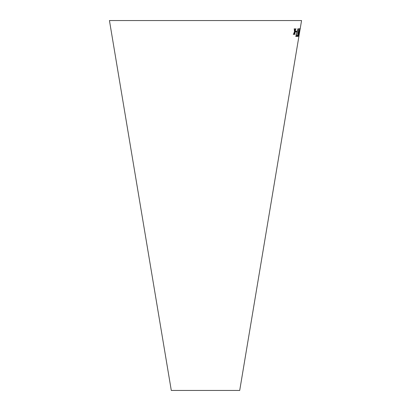 <?xml version="1.0" encoding="UTF-8"?>
<svg xmlns="http://www.w3.org/2000/svg" width="411" height="411" viewBox="0 0 411 411"><rect width="100%" height="100%" fill="white"/><g stroke="black" fill="none" stroke-linecap="round" stroke-linejoin="round"><path stroke-width="0.62" d="M298.92 36.317L239.705 390.45L171.295 390.45L109.444 20.55L301.556 20.55L298.895 36.44M294.23 28.76L294.482 31.739L293.397 34.401L293.793 34.401L294.559 32.443L294.656 34.385L295.026 34.38L294.857 31.683L295.961 28.739L295.607 28.749L294.779 30.979L294.636 28.76L294.23 28.76M295.715 31.097L295.56 32.058L296.388 32.022L296.542 31.061L295.715 31.097M296.018 35.747L295.899 36.492L297.066 36.384L297.21 35.464L296.352 35.552L298.052 28.729L296.018 35.747M297.929 34.781L298.756 28.703L297.482 36.512L298.412 33.61L297.79 34.755L298.782 28.672M299.331 32.474L299.758 28.565L298.812 32.577L298.453 36.502L299.187 32.454M299.629 30.964L299.47 31.924L299.629 30.964M299.424 32.412L299.953 29.263M299.568 32.433L300.092 29.284M298.884 35.629L299.295 33.188M299.028 35.654L299.434 33.214M298.391 36.358L299.629 29.351L298.776 35.135L298.581 35.711L298.412 35.49M299.65 29.309L299.619 28.544M298.263 34.534L297.59 36.507M298.124 34.509L298.273 33.589M295.761 36.466L297.066 36.384M296.927 36.363L297.076 35.444M297.913 28.708L296.352 35.552M295.427 32.032L296.388 32.022M296.254 32.001L296.403 31.041M293.264 34.375L293.793 34.401M293.66 34.375L294.559 32.443M294.523 34.365L295.026 34.38M294.887 34.354L294.857 31.683M294.723 31.662L295.822 28.713M294.502 28.734L294.779 30.979"/></g></svg>
